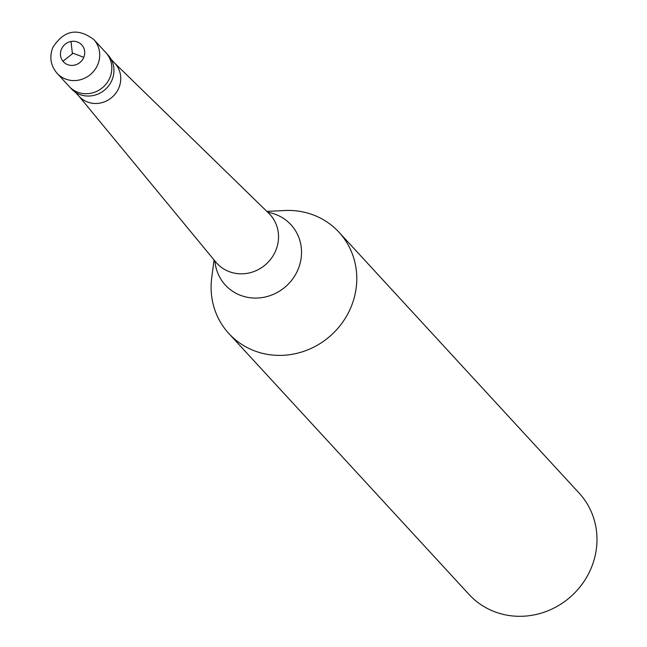 <?xml version="1.0" encoding="UTF-8"?>
<svg xmlns="http://www.w3.org/2000/svg" width="647" height="647" viewBox="0 0 647 647"><rect width="100%" height="100%" fill="white"/><g stroke="black" fill="none" stroke-linecap="round" stroke-linejoin="round"><path stroke-width="0.97" d="M109.861 77.737A24.942 23.478 137.4 0 1 69.197 86.463L71.332 88.785A24.942 23.478 137.4 0 0 111.996 80.05A24.942 23.478 -42.6 0 0 108.025 55.003L105.89 52.682A24.942 23.478 -42.6 0 1 109.861 77.737A24.942 23.478 137.4 0 1 69.197 86.463L57.09 73.321A24.942 23.478 137.4 0 0 97.762 64.587A24.942 23.478 -42.6 0 0 93.791 39.54L105.89 52.682A24.942 23.478 -42.6 0 1 109.861 77.737M111.098 59.265L114.972 63.463A24.319 22.896 -42.6 0 1 118.846 87.887A24.319 22.896 137.4 0 1 79.193 96.403L75.319 92.197M114.576 63.034L268.74 213.227A36.062 33.951 -42.6 0 1 269.953 214.472A36.062 33.951 -42.6 0 1 275.695 250.696A36.062 33.951 137.4 0 1 216.891 263.321A36.062 33.951 137.4 0 1 215.742 262.011L78.797 95.974M266.855 211.383L284.745 210.518A74.817 70.442 -42.6 0 1 338.988 232.233A74.817 70.442 -42.6 0 1 350.9 307.398A74.817 70.442 137.4 0 1 228.892 333.585A74.817 70.442 137.4 0 1 211.723 277.741L214.068 259.981M338.988 232.233L579.186 493.16A74.817 70.442 -42.6 0 1 591.099 568.317A74.817 70.442 137.4 0 1 469.091 594.504L228.892 333.585M72.69 53.111L83.803 57.3M72.739 53.523L62.953 61.239M72.351 53.377L71.033 41.473M83.754 57.413A12.471 11.743 137.4 0 1 67.814 64.708A12.471 11.743 137.4 0 1 61.433 49.253A12.471 11.743 -42.6 0 1 77.373 41.966A12.471 11.743 -42.6 0 1 83.754 57.413M267.809 212.313A44.562 41.958 -42.6 0 1 298.041 269.484A44.562 41.958 137.4 0 1 251.182 297.855A44.562 41.958 137.4 0 1 214.917 261.008M93.791 39.54C77.591 27.473 63.924 30.134 52.787 47.514C49.196 57.057 50.636 65.662 57.09 73.321"/></g></svg>
